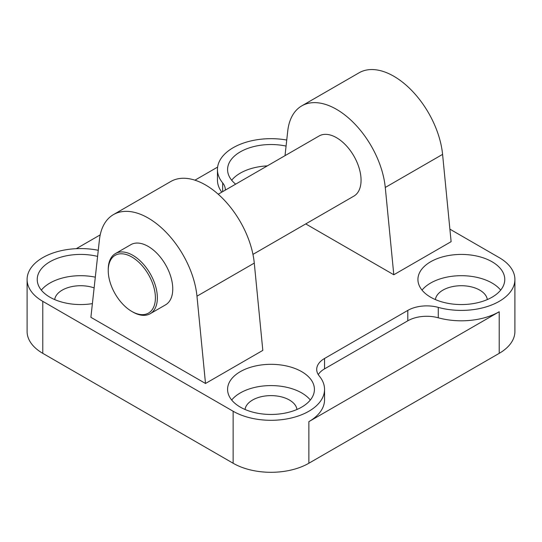 <?xml version="1.0" encoding="UTF-8"?>
<svg xmlns="http://www.w3.org/2000/svg" width="542" height="542" viewBox="0 0 542 542"><rect width="100%" height="100%" fill="white"/><g stroke="black" fill="none" stroke-linecap="round" stroke-linejoin="round"><path stroke-width="0.81" d="M435.382 299.577A26.05 15.04 180 0 1 452.333 286.65A26.05 15.04 180 0 1 479.772 290.126A26.05 15.04 180 0 1 487.319 299.577M422.035 290.126A43.421 25.067 180 0 1 492.055 283.032A43.421 25.067 180 0 1 500.666 290.126M492.055 261.766A43.421 25.067 180 0 1 504.771 279.489A43.421 25.067 180 0 1 477.963 302.646A43.421 25.067 180 0 1 430.646 297.212A43.421 25.067 180 0 1 417.929 279.489A43.421 25.067 180 0 1 444.731 256.332A43.421 25.067 180 0 1 492.055 261.766M92.391 303.622A43.421 25.067 180 0 1 49.945 297.212A43.421 25.067 180 0 1 37.229 279.489A43.421 25.067 180 0 1 97.594 256.407M245.031 409.474A26.05 15.04 180 0 1 261.982 396.548A26.05 15.04 180 0 1 289.421 400.023A26.05 15.04 180 0 1 296.969 409.474M231.685 400.023A43.421 25.067 180 0 1 301.704 392.93A43.421 25.067 180 0 1 310.315 400.023M301.704 371.663A43.421 25.067 180 0 1 314.421 389.386A43.421 25.067 180 0 1 287.612 412.55A43.421 25.067 180 0 1 240.296 407.11A43.421 25.067 180 0 1 227.579 389.386A43.421 25.067 180 0 1 254.388 366.229A43.421 25.067 180 0 1 301.704 371.663M285.017 155.656L287.721 131.15A69.471 40.108 60 0 1 301.765 105.88A69.471 40.108 60 0 1 336.494 109.321A69.471 40.108 60 0 1 385.274 187.464L393.804 274.76L305.735 223.914M393.804 274.76L451.113 241.678L442.584 154.382A69.471 40.108 -120 0 0 393.804 76.239A69.471 40.108 -120 0 0 359.075 72.797L301.765 105.88M205.506 383.479L262.816 350.389L254.279 263.094A69.471 40.108 -120 0 0 205.506 184.951A69.471 40.108 -120 0 0 170.771 181.509L113.461 214.598A69.471 40.108 60 0 1 148.196 218.04A69.471 40.108 60 0 1 196.97 296.183L205.506 383.479L90.887 317.307L99.416 239.862A69.471 40.108 60 0 1 113.461 214.598M131.821 311.44L132.804 312.009A34.735 20.054 -120 0 0 150.168 313.73A34.735 20.054 -120 0 0 157.363 297.829A34.735 20.054 -120 0 0 142.2 262.87A34.735 20.054 -120 0 0 115.432 253.568A34.735 20.054 -120 0 0 108.237 269.469L108.237 270.6A33.347 19.255 -120 0 0 131.821 311.44A33.347 19.255 -120 0 0 155.398 297.829A33.347 19.255 -120 0 0 131.821 256.989A33.347 19.255 -120 0 0 108.237 270.6M115.432 253.568L130.825 244.679A34.735 20.054 60 0 1 157.593 253.988A34.735 20.054 60 0 1 172.756 288.94A34.735 20.054 60 0 1 165.561 304.841L150.168 313.73M218.216 194.226L319.13 135.967A34.735 20.054 60 0 1 345.898 145.27A34.735 20.054 60 0 1 361.06 180.229A34.735 20.054 60 0 1 353.865 196.129L252.951 254.388M41.334 290.126A43.421 25.067 180 0 1 95.311 277.165M54.681 299.577A26.05 15.04 180 0 1 94.125 287.89M231.685 180.229A43.421 25.067 180 0 1 267.301 165.886M235.662 184.158A43.421 25.067 180 0 1 227.579 169.592A43.421 25.067 180 0 1 286.074 146.083M318.269 374.603A26.775 15.461 180 0 1 324.55 368.872L407.801 320.803A26.775 15.461 180 0 1 438.275 317.788A53.55 30.914 0 0 0 499.216 311.752L308.865 421.649A53.55 30.914 0 0 0 324.55 399.786L324.55 389.386A53.55 30.914 180 0 1 291.494 417.95A53.55 30.914 180 0 1 233.135 411.249L42.784 301.352A53.55 30.914 180 0 1 27.1 279.489A53.55 30.914 180 0 1 98.271 250.296M225.276 190.154A26.775 15.461 0 0 0 225.289 189.578A26.775 15.461 0 0 0 222.681 182.918A53.55 30.914 180 0 1 217.45 169.592L217.45 179.991A53.55 30.914 0 0 0 221.78 192.166M76.307 248.676L100.223 234.869M194.944 180.181L217.627 167.085M27.1 279.489L27.1 331.487A53.55 30.914 0 0 0 42.784 353.343L233.135 463.247A53.55 30.914 0 0 0 308.865 463.247L499.216 353.343A53.55 30.914 0 0 0 514.9 331.487L514.9 279.489A53.55 30.914 180 0 1 438.275 307.389A26.775 15.461 0 0 0 407.801 310.403L324.55 358.472A26.775 15.461 0 0 0 316.711 369.4A26.775 15.461 0 0 0 319.319 376.067A53.55 30.914 180 0 1 324.55 389.386M449.894 229.151L499.216 257.626A53.55 30.914 180 0 1 514.9 279.489M217.45 169.592A53.55 30.914 180 0 1 286.745 140.039M385.274 187.464L442.584 154.382M254.279 263.094L196.97 296.183M308.865 463.247L308.865 421.649M499.216 353.343L499.216 311.752M42.784 353.343L42.784 301.352M233.135 463.247L233.135 411.249M407.801 320.803L407.801 310.403M324.55 368.872L324.55 358.472M438.275 317.788L438.275 307.389M222.681 191.651L222.681 182.918"/></g></svg>
